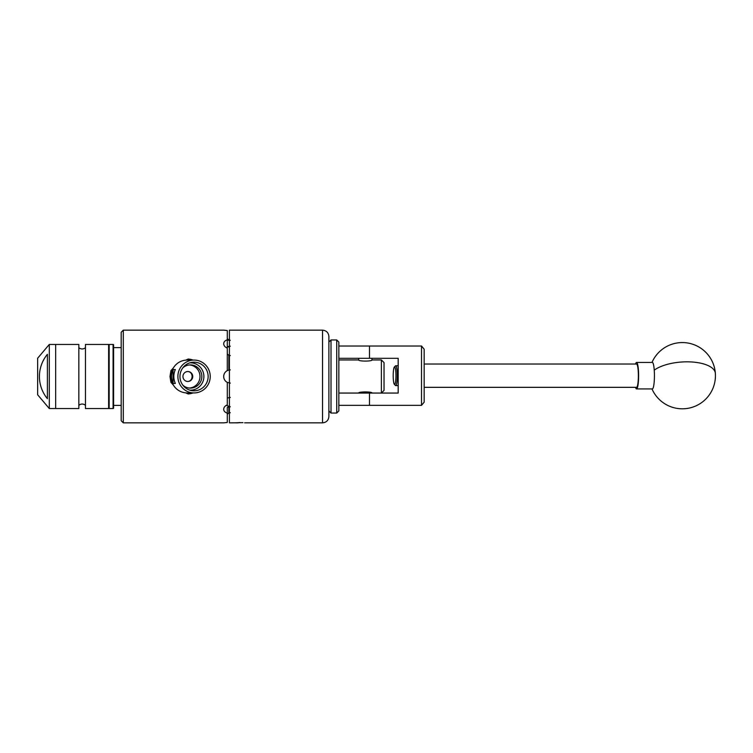 <?xml version="1.0" encoding="UTF-8"?>
<svg xmlns="http://www.w3.org/2000/svg" width="753" height="753" viewBox="0 0 753 753"><rect width="100%" height="100%" fill="white"/><g stroke="black" fill="none" stroke-linecap="round" stroke-linejoin="round"><path stroke-width="1.13" d="M338.85 346.013L421.52 346.013L424.165 349.194L424.165 402.168L421.52 405.34L338.85 405.34M338.85 393.057L398.177 393.057L398.177 358.306L338.85 358.306M421.52 405.34L421.52 346.013M395.513 369.318A8.763 1.374 -90 0 0 394.356 367.022A8.763 1.374 -90 0 0 393.264 373.093A8.763 1.374 -90 0 0 393.631 382.044A8.763 1.374 -90 0 0 394.356 384.331A8.763 1.374 -90 0 0 395.796 379.559A8.763 1.374 -90 0 0 395.513 369.318M394.356 367.022L395.476 365.873A9.93 1.553 90 0 1 395.72 365.751A9.93 1.553 90 0 1 396.793 368.471A9.93 1.553 90 0 1 397.16 379.361A9.93 1.553 90 0 1 395.72 385.611A9.93 1.553 90 0 1 395.476 385.489L394.356 384.331M424.165 387.334L636.549 387.334A11.653 1.826 -90 0 0 638.243 379.992A11.653 1.826 -90 0 0 637.8 367.219A11.653 1.826 -90 0 0 636.549 364.028L424.165 364.028M635.56 364.028A13.243 2.071 90 0 1 635.683 363.652A13.243 2.071 90 0 1 636.549 362.438L652.362 362.438A13.243 2.071 90 0 1 654.244 370.137A13.243 2.071 90 0 1 653.228 387.71A13.243 2.071 90 0 1 652.362 388.925L636.549 388.925A13.243 2.071 90 0 1 635.56 387.334M636.549 362.438A13.243 2.071 90 0 1 638.572 372.839A13.243 2.071 90 0 1 637.415 387.71A13.243 2.071 90 0 1 636.549 388.925M331.009 339.951L331.009 413.049L336.732 413.049L336.732 339.951L331.009 339.951L328.892 342.069L328.892 336.506L328.892 416.494L328.892 410.931L331.009 413.049M336.732 339.951L338.85 342.069L338.85 410.931L336.732 413.049M370.768 405.34L359.906 405.34M359.906 346.013L370.768 346.013M371.954 393.057L371.991 393.057C372.406 391.551 358.259 391.551 358.682 393.057L358.71 393.057M371.954 359.962L371.954 358.306M381.385 359.943L381.385 393.057L384.03 390.402L384.03 362.598L381.385 359.943L371.991 359.943C372.406 361.449 358.268 361.449 358.682 359.943L358.71 358.306M108.63 408.022A0.527 0.527 0 0 0 109.166 408.55L113.082 408.55A0.527 0.527 0 0 0 113.609 408.022L113.609 405.368L121.186 405.368M113.082 408.55L113.082 344.45A0.527 0.527 0 0 1 113.609 344.978L113.609 408.022M108.63 344.978A0.527 0.527 0 0 1 109.166 344.45L109.166 408.55M113.082 344.45L109.166 344.45M121.186 347.632L113.609 347.632L113.609 344.978M78.839 347.632A4.8 4.8 0 0 0 85.456 347.632M78.839 405.368A4.8 4.8 0 0 1 85.456 405.368M108.63 408.55L108.63 344.45L85.456 344.45L85.456 408.55L108.63 408.55M49.303 408.55L55.656 408.55L55.656 344.45L55.656 408.55L78.839 408.55L78.839 344.45L49.303 344.45L49.303 408.55L37.65 394.779L37.65 358.221L49.303 344.45M47.401 354.296C36.793 367.172 36.718 385.705 47.401 398.704L47.401 354.296M194.058 362.193A14.307 14.091 90 0 0 191.667 390.6A14.307 14.091 90 0 0 208.139 376.5A14.307 14.091 90 0 0 194.058 362.193M189.897 390.167A13.676 13.469 90 0 0 203.894 376.5A13.676 13.469 90 0 0 189.897 362.833M182.894 385.225A11.596 11.427 90 0 0 201.851 376.5A11.596 11.427 90 0 0 182.894 367.775M187.845 371.53A4.97 4.895 90 0 0 182.951 376.5A4.97 4.895 90 0 0 187.845 381.47A4.97 4.895 90 0 0 192.73 376.5A4.97 4.895 90 0 0 187.845 371.53M194.058 392.925A16.425 16.171 -90 0 1 177.887 376.5A16.425 16.171 -90 0 1 194.058 360.075A16.425 16.171 -90 0 1 210.228 376.5A16.425 16.171 -90 0 1 194.058 392.925L187.158 392.925A16.425 16.171 -90 0 1 185.727 392.859L188.156 393.951L193.286 392.925M194.058 360.075L187.158 360.075A16.425 16.171 -90 0 0 185.727 360.141L188.156 359.049A17.479 17.215 -90 0 1 193.06 360.075M234.324 422.828L229.411 422.847L229.411 330.153L322.529 330.153L322.529 422.847L244.631 422.828M338.85 359.943L358.682 359.943M170.95 370.598L169.98 376.5L170.95 382.402L173.388 385.112A16.425 16.171 -90 0 1 173.388 367.888L170.95 370.598M121.186 376.5L121.186 332.271L123.304 330.153L123.304 422.847L121.186 420.729L121.186 376.5M193.286 360.075L188.156 359.049M223.933 374.712A6.617 6.617 0 0 0 223.688 376.5C223.782 373.865 224.987 371.897 227.293 370.608L227.293 348.159C224.987 347.105 223.792 345.627 223.688 343.726C223.782 341.89 224.987 340.591 227.293 339.829L227.293 330.529L223.688 330.153L123.304 330.153M223.952 330.191L224.61 330.275M224.695 330.285L225.674 330.388M225.844 330.407L227.293 330.529M242.918 422.64L234.663 422.791M193.06 392.925A17.479 17.215 -90 0 1 188.156 393.951M227.293 338.549L228.874 340.252L230.305 340.281L227.293 340.158M227.293 339.829L227.293 346.634L230.305 346.211M230.305 355.576L228.874 355.444L228.874 370.034L230.305 369.883M230.305 383.117L227.293 382.392C224.987 381.112 223.792 379.145 223.688 376.5A6.617 6.617 0 0 0 227.293 382.392L227.293 404.841C224.987 405.895 223.782 407.373 223.688 409.274C223.792 411.11 224.987 412.409 227.293 413.171L227.293 412.842M227.293 398.026L230.305 397.424M230.305 406.789L228.874 406.695L228.874 412.748L230.305 412.719M229.411 369.939A6.617 6.617 0 0 0 228.874 370.034L227.293 370.608M227.754 370.391A6.617 6.617 0 0 0 225.806 371.643M224.658 373.046A6.617 6.617 0 0 0 224.243 373.846M226.314 405.33A6.617 4.678 180 0 0 229.411 406.234M229.411 346.766A6.617 4.678 -0 0 0 226.314 347.67M223.933 422.819L227.293 422.471L227.293 407.505L228.874 406.695M227.293 411.995L227.293 407.505M227.293 353.835L228.874 355.444M228.874 412.748L227.293 414.451M234.522 422.847L238.183 422.847M239.953 422.546L236.536 422.847M185.727 392.859A16.425 16.171 -90 0 1 173.388 385.112M173.388 367.888A16.425 16.171 -90 0 1 185.727 360.141M173.049 369.563L175.345 369.563A16.425 16.171 90 0 0 175.345 383.437L173.049 383.437A16.425 16.171 -90 0 1 173.049 369.563L173.049 383.437M187.186 371.53C193.728 371.173 193.737 381.827 187.186 381.47M189.483 388.059A11.596 11.427 90 0 0 189.483 364.941M369.478 358.306L369.478 346.013M369.478 405.34L369.478 393.057M651.985 388.925A33.104 33.104 0 0 0 715.35 373.3A33.104 13.686 175.9 0 0 687.028 361.826A33.104 13.686 175.9 0 0 654.244 370.137M398.177 365.751L395.72 365.751M398.177 385.611L395.72 385.611M715.35 373.3A33.104 33.104 0 0 0 651.985 362.438M322.529 422.847C326.397 422.471 328.515 420.353 328.892 416.494M223.688 422.847L123.304 422.847M322.529 330.153C326.397 330.529 328.515 332.647 328.892 336.506"/></g></svg>
